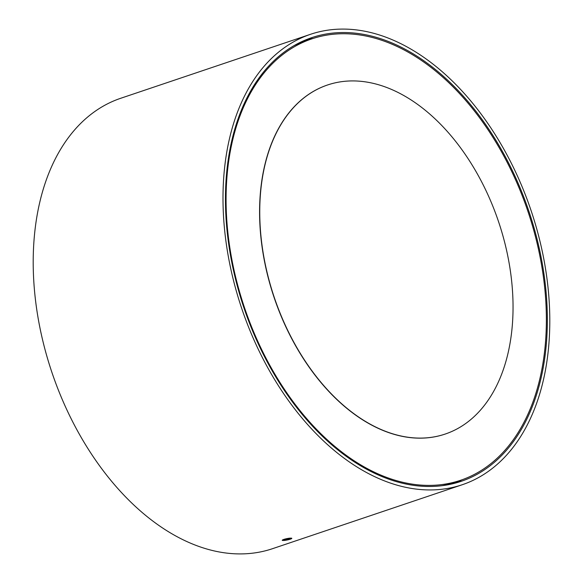 <?xml version="1.0" encoding="UTF-8"?>
<svg xmlns="http://www.w3.org/2000/svg" width="583" height="583" viewBox="0 0 583 583"><rect width="100%" height="100%" fill="white"/><g stroke="black" fill="none" stroke-linecap="round" stroke-linejoin="round"><path stroke-width="0.87" d="M339.823 32.604A234.089 150.436 71.4 0 0 311.621 37.684A234.089 150.436 71.4 0 0 237.405 286.355A234.089 150.436 71.4 0 0 432.972 486.419A234.089 150.436 71.4 0 0 461.175 481.332A234.089 150.436 71.4 0 0 535.391 232.661A234.089 150.436 71.4 0 0 339.823 32.604M313.217 38.412A234.089 150.436 71.4 0 0 305.106 40.147M462.312 484.713L272.516 548.69A237.653 152.724 -108.6 0 1 243.891 553.85A237.653 152.724 -108.6 0 1 45.343 350.747A237.653 152.724 -108.6 0 1 120.688 98.287L310.484 34.31A237.653 152.724 -108.6 0 1 339.109 29.15A237.653 152.724 -108.6 0 1 537.657 232.253A237.653 152.724 -108.6 0 1 462.312 484.713A237.653 152.724 -108.6 0 1 433.686 489.873A237.653 152.724 -108.6 0 1 235.138 286.763A237.653 152.724 -108.6 0 1 310.484 34.31M454.492 483.322A234.089 150.436 71.4 0 0 462.006 479.787M327.478 85.009A184.184 118.364 71.4 0 0 327.391 85.038A184.184 118.364 71.4 0 0 269.594 148.636A184.184 118.364 71.4 0 0 300.442 353.968A184.184 118.364 71.4 0 0 445.062 434.102A184.184 118.364 71.4 0 0 445.142 434.073M503.034 370.438A184.184 118.364 71.4 0 0 472.186 165.113A184.184 118.364 71.4 0 0 327.566 84.98A184.184 118.364 71.4 0 0 269.761 148.578A184.184 118.364 71.4 0 0 300.609 353.91A184.184 118.364 71.4 0 0 445.23 434.043A184.184 118.364 71.4 0 0 503.034 370.438M533.707 399.843A232.901 149.671 71.4 0 0 494.705 140.204A232.901 149.671 71.4 0 0 311.832 38.872A232.901 149.671 71.4 0 0 238.739 119.296A232.901 149.671 71.4 0 0 277.748 378.935A232.901 149.671 71.4 0 0 460.621 480.268A232.901 149.671 71.4 0 0 533.707 399.843M311.832 38.872L305.098 41.138A232.901 149.671 71.4 0 0 293.883 45.722M442.191 485.675A232.901 149.671 71.4 0 0 453.895 482.535L460.621 480.268M283.484 540.499A4.883 0.707 168.4 0 0 288.235 539.763A4.883 0.707 168.4 0 0 291.689 538.532A4.883 0.707 168.4 0 0 291.311 538.124M290.574 538.109A4.883 0.707 168.4 0 0 284.686 539.151A4.883 0.707 168.4 0 0 282.427 540.434A4.883 0.707 168.4 0 0 282.74 540.492M286.814 539.851L289.824 539.027L290.035 538.481L284.22 539.588L284.016 540.135L286.814 539.851L286.625 538.925M289.722 538.51L289.824 539.027"/></g></svg>
